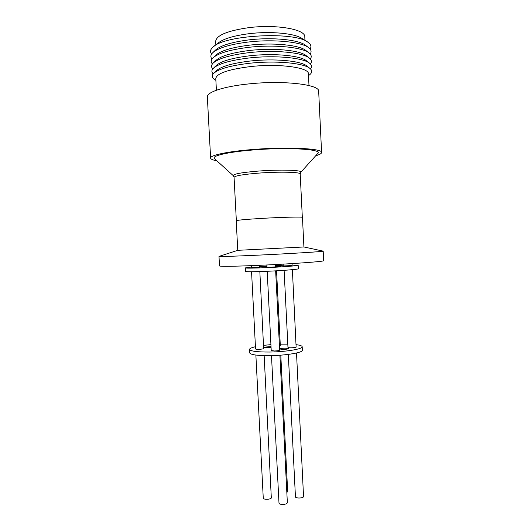 <?xml version="1.0" encoding="UTF-8"?>
<svg xmlns="http://www.w3.org/2000/svg" width="531" height="531" viewBox="0 0 531 531"><rect width="100%" height="100%" fill="white"/><g stroke="black" fill="none" stroke-linecap="round" stroke-linejoin="round"><path stroke-width="0.8" d="M216.834 160.793C212.825 160.07 210.747 159.167 210.615 158.099C210.01 155.324 226.969 151.594 251.614 149.603C286.408 146.609 323.027 148.434 321.594 152.477C321.574 153.552 319.602 154.66 315.68 155.789M321.594 152.477L318.673 91.325C319.981 84.509 283.116 80.115 248.242 83.971C223.544 86.487 206.632 92.235 207.342 96.961L210.615 158.099M308.982 85.537L308.418 73.875C309.387 67.483 278.709 63.269 249.902 66.647C227.978 69.488 216.608 73.457 215.785 78.568L216.402 90.23M214.584 158.756L214.444 158.63C211.165 155.975 227.401 152.039 252.583 150.014C287.477 147.014 323.007 149.218 317.843 153.393L317.717 153.532M308.85 75.369L309.367 74.997C312.235 72.774 312.474 70.616 310.064 68.539C304.256 63.023 274.998 60.288 248.807 63.355C230.215 65.638 218.487 68.997 213.608 73.424C211.424 75.741 211.876 77.858 214.955 79.776L215.506 80.101M309.726 68.267L306.898 66.07C301.336 60.826 273.976 58.237 249.524 61.118C232.153 63.262 221.148 66.441 216.509 70.65L213.92 73.125M310.496 68.917C312.115 67.006 311.883 65.167 309.792 63.401C303.792 57.753 274.6 54.945 248.515 58.045C230.049 60.355 218.327 63.766 213.356 68.287C211.457 70.251 211.411 72.11 213.216 73.849M309.44 63.123L306.633 60.939C300.885 55.576 273.598 52.921 249.238 55.835C231.974 57.998 220.982 61.231 216.256 65.519L213.681 67.975M303.911 246.975L302.464 217.391C303.254 216.688 281.53 217.199 261.073 218.433C245.329 219.403 237.045 220.173 236.215 220.743L237.762 250.327L303.911 246.975L323.193 251.13L323.658 260.688C325.184 261.464 291.048 263.98 258.411 265.367C233.673 266.389 220.71 266.582 219.502 265.965L218.998 256.407C220.179 256.705 233.142 256.287 257.887 255.159C290.537 253.645 324.706 251.502 323.193 251.13M310.396 63.952C311.976 61.974 311.684 60.076 309.52 58.251C303.32 52.476 274.208 49.602 248.223 52.742C229.877 55.065 218.175 58.529 213.11 63.136C211.146 65.167 211.046 67.085 212.812 68.891M309.155 57.965L306.36 55.801C300.433 50.319 273.213 47.598 248.946 50.545C231.795 52.728 220.816 56.007 216.004 60.381L213.449 62.817M310.296 58.981C311.83 56.936 311.478 54.978 309.241 53.1C302.849 47.199 273.81 44.252 247.931 47.425C229.711 49.775 218.022 53.292 212.865 57.979C210.827 60.076 210.674 62.061 212.413 63.939M308.863 52.808L306.088 50.657C299.975 45.055 272.828 42.274 248.654 45.254C231.616 47.458 220.657 50.784 215.759 55.237L213.216 57.647M310.184 54.003C311.69 51.899 311.279 49.874 308.956 47.936C302.371 41.909 273.412 38.902 247.638 42.108C229.538 44.471 217.869 48.042 212.626 52.815C210.515 54.978 210.309 57.036 212.015 58.981M308.564 47.631L305.81 45.507C299.517 39.792 272.443 36.944 248.362 39.958C231.443 42.181 220.491 45.553 215.513 50.08L212.984 52.476M310.077 49.031C311.193 47.372 311.186 45.752 310.044 44.159L307.781 42.115C294.944 31.329 224.892 34.88 213.21 46.907C210.283 49.39 209.758 51.766 211.623 54.016M307.203 41.75L302.172 38.564C295.004 33.38 270.418 30.984 248.707 33.745C233.806 35.703 223.717 38.723 218.433 42.805L213.747 46.482M304.953 40.329L304.787 36.845C305.637 29.331 276.067 24.061 248.395 27.712C227.314 30.811 216.402 35.358 215.652 41.365L215.838 44.843M266.874 264.982L266.987 267.305L270.213 267.279L275.45 266.881L275.337 264.557M275.403 265.925L276.293 265.799L276.226 264.511M283.8 264.093L283.893 265.938L292.083 265.553L292.077 263.595M251.243 265.666L251.342 267.558L259.48 267.173L259.52 265.321M245.322 267.903L245.501 271.427C246.245 271.865 252.902 271.839 265.473 271.354C281.729 270.697 298.993 269.31 298.342 268.752L298.17 265.228C298.82 265.706 281.543 267.033 265.288 267.71C252.716 268.215 246.059 268.274 245.322 267.903L251.316 267.066M276.273 265.507L283.853 265.208M292.15 265.002L298.17 265.228M266.947 266.416L259.599 266.847M259.599 266.914L266.954 266.595M280.952 266.21L275.609 266.615L280.952 266.21M279.439 345.854L280.308 345.455L276.545 270.81M251.555 271.733L255.55 348.913C255.358 349.584 262.726 349.325 263.655 348.621L259.838 271.56M284.112 270.332L287.968 347.393C287.775 348.084 295.375 347.838 296.125 347.135L292.382 269.668M267.193 271.281L271.228 350.546L274.461 350.984C277.521 350.872 279.246 350.586 279.651 350.121L275.649 270.856M249.557 349.411L249.743 352.903C250.559 354.761 257.236 355.677 269.775 355.657C285.983 355.511 303.095 352.577 302.358 350.241L302.185 346.743C302.922 349.006 285.797 351.88 269.589 352.04C257.05 352.08 250.373 351.203 249.557 349.411C249.61 348.502 251.568 347.606 255.438 346.723M280.242 344.154L287.802 344.134M296.099 344.665C300.022 345.157 302.046 345.847 302.185 346.743M271.022 346.577L263.715 347.188M263.734 347.513L271.062 347.354M285.061 348.117C281.948 348.23 280.182 348.522 279.764 348.993L283.156 349.438C286.282 349.325 288.054 349.033 288.459 348.562L285.061 348.117M286.84 492.476L287.676 491.587L280.793 355.159M255.869 355.06L263.263 498.118C263.124 499.724 270.445 499.625 271.321 498.005L264.153 355.624M288.313 354.403L295.442 496.797C295.296 498.436 302.849 498.39 303.553 496.744L296.51 352.996M271.487 355.624L278.994 503.169C279.167 503.899 280.249 504.324 282.246 504.443C285.28 504.397 286.986 503.833 287.357 502.744L279.91 355.219M237.762 250.327L218.998 256.407M259.579 266.436L266.92 265.985M263.622 345.356L270.923 344.632M258.484 171.068C280.514 169.349 303.466 170.132 300.785 172.296L300.201 173.962C300.938 172.071 279.193 171.533 258.789 173.106C243.092 174.394 234.855 175.794 234.071 177.308L233.321 175.715C232.877 174.062 241.26 172.515 258.484 171.068M233.394 175.774L214.444 158.63M300.785 172.296L317.843 153.393M308.498 75.628L309.367 74.997M302.325 217.298L300.201 173.962M215.878 80.32L214.955 79.776M236.341 220.644L234.071 177.308"/></g></svg>
